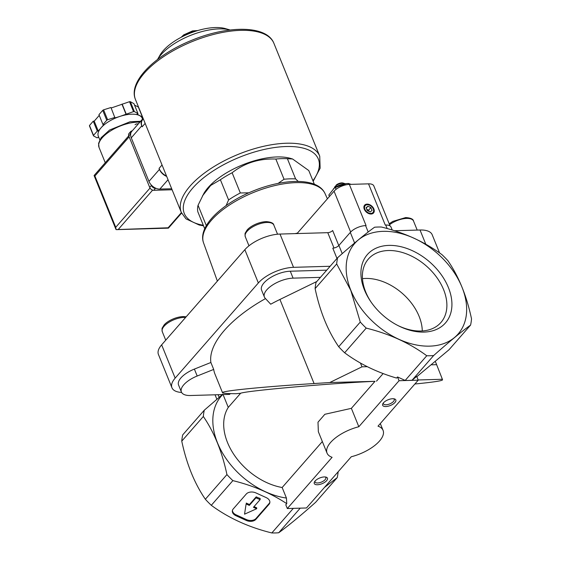 <?xml version="1.0" encoding="UTF-8"?>
<svg xmlns="http://www.w3.org/2000/svg" width="561" height="561" viewBox="0 0 561 561"><rect width="100%" height="100%" fill="white"/><g stroke="black" fill="none" stroke-linecap="round" stroke-linejoin="round"><path stroke-width="0.84" d="M293.333 508.357L271.833 532.95C248.719 527.249 228.537 518.034 211.294 505.307L232.871 480.63C252.962 485.538 270.928 493.217 286.755 503.659L285.787 504.767L287.316 508.532L332.098 457.306A30.238 13.099 -22.1 0 1 327.042 453.12A30.238 13.099 -22.1 0 1 358.83 426.732L399.053 380.723L418.233 380.169L378.009 426.171A30.238 13.099 -22.1 0 1 383.072 430.364A30.238 13.099 -22.1 0 1 351.277 456.752L306.495 507.971L287.316 508.532M235.964 515.727A7.118 4.761 8.6 0 1 232.352 510.755A7.118 4.761 8.6 0 1 233.194 508.988L246.3 493.996A7.118 4.761 8.6 0 1 255.914 492.916L266.23 497.621A7.118 4.761 8.6 0 1 269.841 502.593A7.118 4.761 8.6 0 1 269 504.36L255.886 519.353A7.118 4.761 8.6 0 1 246.279 520.433L235.964 515.727L236.097 514.851A7.118 4.761 8.6 0 1 232.443 510.321M394.474 230.739L420.021 230.003A27.272 11.816 -22.1 0 1 432.18 234.729L439.579 252.948M181.617 392.448A27.272 11.816 -22.1 0 1 171.939 387.742L158.433 354.475A27.272 11.816 -22.1 0 1 161.645 344.854L244.848 249.687A27.272 11.816 -22.1 0 1 280.009 234.056L327.771 232.675L333.998 248.018M338.781 245.578L332.659 230.501A3.794 1.641 -22.1 0 1 327.771 232.675M314.356 184.26L308.781 170.544L292.569 158.98L290.493 158.377A53.358 23.12 157.9 0 0 242.625 164.857A53.358 23.12 157.9 0 0 203.79 193.587L198.054 205.284A59.291 25.687 157.9 0 0 197.886 211.925L204.73 228.776M292.569 158.98L287.4 158.714A59.291 25.687 157.9 0 0 275.837 159.044C259.175 158.398 244.603 162.971 232.121 172.76A59.291 25.687 157.9 0 0 220.389 179.737L210.67 185.474L202.465 195.915M198.054 205.284L206.259 225.48A59.291 25.687 157.9 0 0 206.132 225.999M220.389 179.737L228.586 199.933A59.291 25.687 157.9 0 1 240.325 192.963L248.818 192.816M232.121 172.76L240.325 192.963M287.4 158.714L295.605 178.91A59.291 25.687 157.9 0 0 284.041 179.247L275.837 159.044M278.102 183.398L284.041 179.247M226.118 205.592L228.586 199.933M295.605 178.91L298.235 181.42M297.021 233.565L334.061 191.196A11.858 5.14 -22.1 0 1 349.349 184.401L368.528 183.847A11.858 5.14 -22.1 0 1 373.815 185.901L390.077 225.95M322.344 441.549L282.155 487.516L286.433 498.056A68.715 46.949 -138.8 0 1 223.573 454.789A68.715 46.949 -138.8 0 1 222.689 394.579M282.155 487.516A56.324 38.485 -138.8 0 1 234.07 454.782A56.324 38.485 -138.8 0 1 228.271 407.391L223.068 394.565M286.433 498.056L286.755 503.659M222.836 394.187L204.274 410.217L182.704 434.894A77.074 52.664 -138.8 0 0 181.757 441.149L203.334 416.472A77.074 52.664 -138.8 0 1 204.274 410.217M203.334 416.472C214.232 432.37 222.093 451.738 226.932 474.578L205.354 499.255C194.464 483.358 186.596 463.989 181.757 441.149M232.871 480.63A77.074 52.664 -138.8 0 1 226.932 474.578M324.44 487.446L337.231 477.607L315.654 502.284C300.366 515.861 288.052 526.015 278.712 532.754A77.074 52.664 -138.8 0 1 271.833 532.95M338.136 471.787A77.074 52.664 -138.8 0 1 337.231 477.607M298.396 508.21A77.074 52.664 -138.8 0 1 295.367 508.294M366.221 328.108A77.074 52.664 -138.8 0 1 360.281 322.056L350.786 290.367L336.684 263.943A77.074 52.664 -138.8 0 1 337.631 257.695C352.918 244.119 365.232 233.965 374.566 227.226A77.074 52.664 -138.8 0 1 381.452 227.03C404.565 232.724 424.74 241.938 441.984 254.666A77.074 52.664 -138.8 0 1 447.923 260.725C458.821 276.622 466.689 295.991 471.521 318.83A77.074 52.664 -138.8 0 1 470.581 325.085C461.359 331.719 449.045 341.873 433.639 355.548A77.074 52.664 -138.8 0 1 426.76 355.751C409.712 343.115 389.53 333.9 366.221 328.108L344.643 352.785C359.405 363.794 376.712 372.216 396.564 378.065L397.525 376.957L405.182 380.428A77.074 52.664 -138.8 0 0 412.062 380.225L416.704 376.403L418.233 380.169M344.643 352.785A77.074 52.664 -138.8 0 1 338.704 346.733C327.806 330.822 319.945 311.453 315.114 288.62A77.074 52.664 -138.8 0 1 316.053 282.372L337.631 257.695M416.823 376.69L449.003 349.762L470.581 325.085M228.271 407.391L240.627 393.261C246.454 390.744 331.179 383.219 374.993 381.326L351.368 408.345L324.854 414.291L317.996 422.195L318.353 431.718M374.993 381.326L329.735 382.539L314.076 383.542C262.008 386.852 220.957 390.961 222.521 392.707C222.857 393.324 227.38 393.661 236.09 393.71L240.627 393.261M383.107 373.591L376.473 381.178M329.735 382.539L361.985 366.831L367.273 366.677M431.612 364.811L436.633 364.671L442.384 379.271L418.155 379.972M414.881 384.005C433.19 382.202 442.412 380.8 442.531 379.818L442.384 379.271M300.219 508.154L278.712 532.754M426.76 355.751L405.182 380.428M433.639 355.548L412.062 380.225M368.528 183.847L385.253 225.038L385.737 225.024A11.858 5.14 -22.1 0 1 391.024 227.079L392.223 230.038M435.392 361.621L436.633 364.671M320.436 277.351L293.094 278.144A20.392 8.836 -22.1 0 0 272.394 285.114A20.392 8.836 -22.1 0 0 264.399 297.028A20.392 8.836 -22.1 0 0 265.185 298.256L270.711 304.209A104.346 45.21 -22.1 0 1 279.932 299.462L316.811 281.503M360.428 363.009L361.985 366.831M230.298 393.619L229.638 394.376L190.481 395.512A20.392 8.836 -22.1 0 1 181.385 391.978L178.573 385.042A20.392 8.836 -22.1 0 1 194.379 369.089L210.88 362.49A104.346 45.21 -22.1 0 1 265.507 298.599M210.88 362.49L213.699 369.426A104.346 45.21 -22.1 0 0 214.954 374.061L222.521 392.707M264.399 297.028L261.58 290.1A20.392 8.836 -22.1 0 1 269.575 278.186A20.392 8.836 -22.1 0 1 290.282 271.215L326.733 270.157M171.939 387.742A27.272 11.816 -22.1 0 1 175.158 378.121L258.355 282.961A27.272 11.816 -22.1 0 1 293.522 267.331L330.134 266.265M350.849 290.346A68.715 46.949 -138.8 0 1 414.032 238.236A68.715 46.949 -138.8 0 1 454.389 337.624A68.715 46.949 -138.8 0 1 350.849 290.346M336.684 263.943L315.114 288.62M360.281 322.056L338.704 346.733M211.294 505.307A77.074 52.664 -138.8 0 1 205.354 499.255M364.454 289.953A51.893 35.455 -138.8 0 1 397.146 245.963A51.893 35.455 -138.8 0 1 451.928 303.817A51.893 35.455 -138.8 0 1 398.359 325.759A51.893 35.455 -138.8 0 1 370.807 301.671A51.893 35.455 -138.8 0 1 364.454 289.953M349.349 184.401L366.074 225.592L365.597 225.606A11.858 5.14 -22.1 0 0 350.309 232.401L338.907 245.438A4.74 2.055 -22.1 0 1 332.792 248.158L336.972 258.446M364.278 209.218A5.926 4.053 -138.8 0 1 368.009 204.19A5.926 4.053 -138.8 0 1 374.271 210.803A5.926 4.053 -138.8 0 1 368.149 213.306A5.926 4.053 -138.8 0 1 365.001 210.557A5.926 4.053 -138.8 0 1 364.278 209.218M181.385 391.978A20.392 8.836 -22.1 0 1 197.199 376.017L213.699 369.426M351.368 408.345L358.83 426.732M397.525 376.957L399.053 380.723M385.828 406.543A7.118 3.086 157.9 0 0 394.299 403.17A7.118 3.086 157.9 0 0 394.467 398.913A7.118 3.086 157.9 0 0 388.086 399.776A7.118 3.086 157.9 0 0 382.911 403.604A7.118 3.086 157.9 0 0 385.828 406.543M317.442 484.76A7.118 3.086 157.9 0 0 325.913 481.387A7.118 3.086 157.9 0 0 326.081 477.13A7.118 3.086 157.9 0 0 319.7 477.993A7.118 3.086 157.9 0 0 314.525 481.822A7.118 3.086 157.9 0 0 317.442 484.76M225.445 28.625A40.301 17.461 157.9 0 0 189.295 33.52A40.301 17.461 157.9 0 0 159.962 55.216L157.543 59.48A45.02 19.509 157.9 0 1 190.123 35.567A45.02 19.509 157.9 0 1 230.15 29.992L225.445 28.625M365.043 210.613A5.561 3.801 -138.8 0 1 364.398 209.407A5.561 3.801 -138.8 0 1 365.092 205.263A5.561 3.801 -138.8 0 1 369.755 205.312A5.561 3.801 -138.8 0 1 369.818 205.347M372.672 207.836A5.561 3.801 -138.8 0 1 372.707 207.893A5.561 3.801 -138.8 0 1 373.093 212.921A5.561 3.801 -138.8 0 1 368.086 213.278M364.874 209.197A5.189 3.548 -138.8 0 1 365.52 205.326A5.189 3.548 -138.8 0 1 369.874 205.375A5.189 3.548 -138.8 0 1 372.63 207.78A5.189 3.548 -138.8 0 1 371.389 213.355A5.189 3.548 -138.8 0 1 364.874 209.197M367.252 210.578L370.232 211.939L372.048 210.438L370.884 207.577L367.911 206.217L366.095 207.717L367.252 210.578M369.11 211.427L368.605 210.186L370.884 207.577M366.256 208.11L367.911 206.217M368.605 210.186L366.754 209.337M346.389 183.601L345.064 183.742A10.554 4.572 157.9 0 0 334.23 188.138L328.816 195.025L329.419 196.511M333.437 188.769L335.394 187.5L336.123 189.295M335.394 187.5L346.389 183.608L348.276 183.461L348.676 184.436M348.276 183.461L351.13 184.352M335.857 186.252L335.169 186.273L334.601 187.269A5.926 2.567 157.9 0 0 334.587 187.29A5.926 2.567 157.9 0 0 334.3 188.089M344.98 183.756A5.926 2.567 157.9 0 0 344.216 183.384L342.967 183.019A4.769 2.062 157.9 0 0 336.305 184.969L335.737 185.964L336.102 186.862M344.216 183.384A5.926 2.567 157.9 0 0 335.737 185.964M334.587 187.29L334.784 187.725M371.2 302.239A48.19 32.924 -138.8 0 1 365.674 291.902A48.19 32.924 -138.8 0 1 367.75 259.792A48.19 32.924 -138.8 0 1 426.318 265.984A48.19 32.924 -138.8 0 1 440.273 323.199A48.19 32.924 -138.8 0 1 397.742 325.443M362.469 278.663A46.675 31.893 -138.8 0 1 422.279 330.948M269.876 502.151A7.118 4.761 8.6 0 1 269.126 503.49L256.019 518.476A7.118 4.761 8.6 0 1 246.412 519.563L236.097 514.851M244.54 514.171L246.125 503.946L249.315 505.405L255.928 497.845L260.115 499.613L253.446 507.291L256.636 508.75L244.54 514.171L246.125 503.946M254.028 506.625L256.77 507.873L256.636 508.75M246.258 503.077L249.449 504.535L256.061 496.976L260.002 498.406L260.094 499.479M249.449 504.535L249.315 505.405M314.994 481.156A5.827 2.525 157.9 0 0 315.023 481.969A5.827 2.525 157.9 0 0 317.624 482.979A5.827 2.525 157.9 0 0 323.543 480.987A5.827 2.525 157.9 0 0 325.829 477.586A5.827 2.525 157.9 0 0 325.282 476.976M383.373 402.938A5.827 2.525 157.9 0 0 383.408 403.752A5.827 2.525 157.9 0 0 386.01 404.769A5.827 2.525 157.9 0 0 391.929 402.77A5.827 2.525 157.9 0 0 394.215 399.369A5.827 2.525 157.9 0 0 393.668 398.759M143.202 118.567A9.488 6.48 41.2 0 0 142.284 119.36A9.488 6.48 41.2 0 0 141.751 125.832L142.157 126.821L145.159 123.385M142.284 119.36L131.8 131.358A9.488 6.48 41.2 0 0 131.267 137.824L148.96 181.392A9.488 6.48 41.2 0 0 159.85 189.085L171.694 188.741M166.526 176.014A10.673 7.293 41.2 0 1 159.044 168.405L159.443 169.394A9.488 6.48 41.2 0 0 166.687 176.406M143.328 118.883L142.753 119.542A10.673 7.293 41.2 0 0 142.157 126.821M98.953 137.768L98.084 137.284L97.109 137.866L93.498 135.867L89.48 125.966A28.457 12.328 -22.1 0 1 89.494 125.482L93.259 121.169L94.22 121.141L99.255 115.377M99.795 139.829L98.301 136.148A23.716 10.273 -22.1 0 1 101.092 127.782L103.939 124.521L102.979 124.549L98.96 114.647L102.733 110.335A28.457 12.328 -22.1 0 1 103.582 109.83L110.966 107.516L114.977 117.964L120.552 116.211A23.716 10.273 -22.1 0 1 139.731 115.657A23.716 10.273 -22.1 0 1 142.242 118.301L142.557 119.079M111.162 108L129.507 101.695A28.457 12.328 -22.1 0 1 130.341 101.674L133.953 103.673L137.978 113.574L137.003 114.149L142.599 117.088M134.542 105.11L138.581 107.186M93.498 135.867A28.457 12.328 -22.1 0 1 93.512 135.383L89.494 125.482M93.512 135.383L97.284 131.071L98.245 131.043L101.092 127.782A23.716 10.273 -22.1 0 1 120.552 116.211L133.525 111.597A28.457 12.328 -22.1 0 1 134.367 111.576L130.341 101.674M133.525 111.597L129.507 101.695M102.979 124.549L106.751 120.236A28.457 12.328 -22.1 0 1 107.607 119.731L103.582 109.83M106.751 120.236L102.733 110.335M134.367 111.576L137.978 113.574M107.607 119.731L114.991 117.41M128.757 135.818L94.087 175.516L94.9 176.007L115.727 227.296L116.05 229.603L168.125 227.787L168.412 228.145L181.596 213.075M97.284 131.071L93.259 121.169M98.245 131.043L94.22 121.141M126.127 114.465L122.109 104.563M126.141 113.911L122.123 104.009M142.459 117.165L138.441 107.263M172.108 189.765L153.784 190.298A3.555 2.433 -138.8 0 1 149.703 187.409L128.792 135.916A3.555 2.433 -138.8 0 1 128.995 133.497L130.706 131.54A3.555 2.433 -138.8 0 1 132.179 130.909L132.186 130.909M156.007 188.328L155.495 188.342A3.555 2.433 -138.8 0 1 151.414 185.453L151.175 184.878M130.636 134.289L130.503 133.967A3.555 2.433 -138.8 0 1 130.706 131.54M138.272 123.953A5.926 4.053 41.2 0 0 135.054 124.689M334.061 191.196L350.639 232.037M279.932 299.462L314.076 383.542M161.645 344.854L175.158 378.121M244.848 249.687L258.355 282.961M280.009 234.056L293.522 267.331M338.907 245.438L342.238 253.635M350.309 232.401L354.601 242.99M365.597 225.606L368.191 232.002M385.737 225.024L387.167 228.558M420.021 230.003L425.792 244.21M218.117 394.713L219.162 397.279M197.199 376.017L194.379 369.089M293.094 278.144L290.282 271.215M297.421 233.103A67.615 29.298 157.9 0 0 295.142 233.621M195.824 31.15A11.858 5.14 157.9 0 0 182.956 36.374M203.559 242.892C197.43 226.434 222.03 203.341 253.831 190.698C285.128 178.061 318.024 177.718 325.029 193.573A65.56 28.408 157.9 0 0 253.789 192.353A65.56 28.408 157.9 0 0 203.559 242.892L217.38 281.11M389.572 224.702A15.413 6.676 -22.1 0 1 406.669 218.411A15.413 6.676 -22.1 0 1 413.541 221.09C413.275 219.085 410.666 217.913 405.701 217.563L392.805 221.399L389.201 223.79M165.733 340.183L162.276 331.684A15.413 6.676 -22.1 0 1 168.321 322.673A15.413 6.676 -22.1 0 1 183.973 317.407A15.413 6.676 -22.1 0 1 185.614 317.442M266.98 222.465A15.413 6.676 -22.1 0 1 273.852 225.136C273.593 223.138 270.977 221.96 266.012 221.609C256.749 222.219 248.705 227.542 246.882 230.396L245.402 232.843C244.968 233.088 244.933 234.386 245.29 236.735A15.413 6.676 -22.1 0 1 251.328 227.731A15.413 6.676 -22.1 0 1 266.98 222.465M269.126 503.49L269 504.36M256.019 518.476L255.886 519.353M246.412 519.563L246.279 520.433M260.002 498.406L259.869 499.283M256.7 496.899L256.566 497.775M256.061 496.976L255.928 497.845M312.919 180.733A72.334 31.339 157.9 0 0 287.113 146.498A72.334 31.339 157.9 0 0 197.928 182.711A72.334 31.339 157.9 0 0 203.292 225.249M273.901 43.316C266.917 25.084 228.054 25.203 191.539 40.378C155.201 55.048 127.845 81.745 135.467 99.528A74.704 32.37 157.9 0 1 192.507 41.43A74.704 32.37 157.9 0 1 273.901 43.316L319.735 156.196A74.704 32.37 157.9 0 0 238.341 154.31A74.704 32.37 157.9 0 0 181.301 212.409L185.971 218.846L199.239 225.038L203.531 225.824M131.267 137.824L141.751 125.832M148.96 181.392L159.443 169.394M159.044 168.405L162.045 164.976M159.85 189.085L168.034 179.723M105.244 162.711L99.024 147.389A27.272 11.816 -22.1 0 1 110.945 130.671A27.272 11.816 -22.1 0 1 139.836 122.165M168.125 227.787L181.392 212.612M118.448 229.225L152.641 190.116M115.727 227.296L150.039 188.054M94.9 176.007L129.163 136.821M155.495 188.342L153.784 190.298M151.414 185.453L149.703 187.409M130.503 133.967L128.792 135.916M215.059 394.797L216.862 399.243M318.346 431.718L327.042 453.12M380.302 423.555L383.072 430.364M197.788 30.546L192.563 30.904L183.706 34.88L181.133 37.307M325.029 193.573L327.4 198.811M417.195 230.08L413.541 221.09M186.182 316.79L183.005 316.558C173.742 317.161 165.698 322.484 163.868 325.338L162.388 327.785C161.961 328.031 161.926 329.328 162.276 331.684M277.541 234.218L273.852 225.136M248.972 245.802L245.29 236.735M260.241 498.743L260.115 499.613M319.735 156.196L320.142 168.195L313.157 181.308M135.467 99.528L181.301 212.409M94.094 175.558L115.973 229.428M116.688 229.645L168.412 228.145M99.024 147.389L98.596 143.35L101.099 137.74L109.612 130.012L130.075 121.751L140.608 121.281"/></g></svg>
